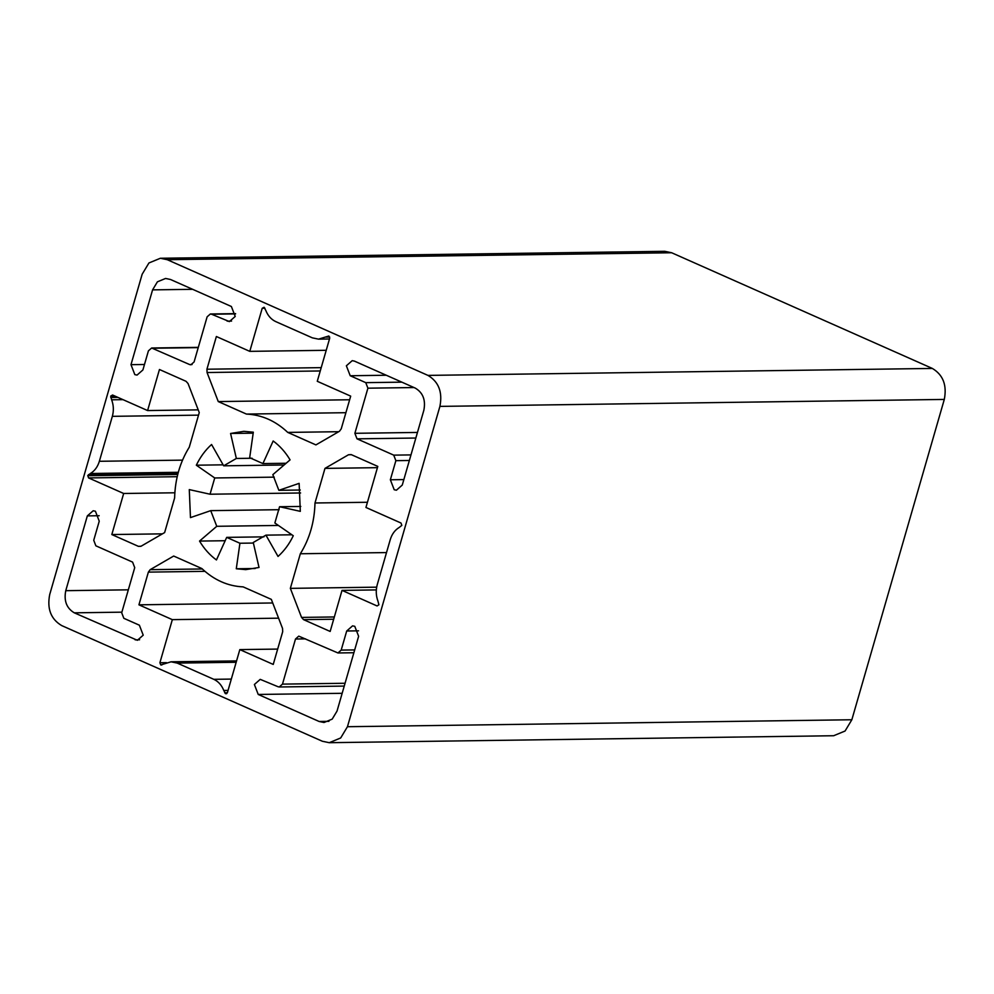 <?xml version="1.0" encoding="UTF-8"?>
<svg xmlns="http://www.w3.org/2000/svg" width="994" height="994" viewBox="0 0 994 994"><rect width="100%" height="100%" fill="white"/><g stroke="black" fill="none" stroke-linecap="round" stroke-linejoin="round"><path stroke-width="1.49" d="M227.39 692.694L225.489 693.675L223.787 690.47C221.65 685.139 218.332 681.437 213.809 679.324L177.23 663.097L171.067 661.805L160.755 664.949L159.897 662.737L172.335 619.647L138.924 604.824L148.367 572.122L150.156 569.674L173.689 556.044L201.844 568.543C214.058 580.061 227.837 586.174 243.17 586.882L271.337 599.382L282.544 628.432L282.681 631.737L273.238 664.427L239.827 649.604L227.39 692.694M160.755 664.949L161.848 664.986M147.597 410.559L159.45 369.507L186.052 381.311L188.052 383.535L199.26 412.585L189.27 447.188C179.989 462.173 175.106 479.096 174.621 497.969L164.631 532.573L141.098 546.203L138.415 546.352L111.813 534.548L123.666 493.484L88.59 477.928L87.783 475.567L90.379 473.504C94.691 470.907 97.685 466.832 99.363 461.291L112.347 416.337C113.875 410.721 113.651 405.217 111.639 399.812L110.694 396.171L112.533 395.003L147.597 410.559L198.204 409.863M262.217 308.264L264.118 307.27L265.808 310.476C267.958 315.806 271.275 319.521 275.785 321.621L312.377 337.861L318.54 339.14L328.852 335.997L329.71 338.208L317.272 381.298L350.683 396.134L341.24 428.824L339.451 431.272L315.918 444.902L287.751 432.402C275.537 420.897 261.77 414.784 246.437 414.076L218.27 401.576L207.063 372.526L206.926 369.221L216.369 336.519L249.78 351.354L262.217 308.264L264.938 308.227M401.017 523.03L401.824 525.379L399.228 527.441C394.916 530.051 391.922 534.126 390.244 539.667L377.26 584.621C375.732 590.225 375.956 595.729 377.956 601.134L378.913 604.774L377.074 605.955L342.011 590.386L330.157 631.451L303.543 619.635L301.555 617.411L290.347 588.361L300.337 553.757C309.619 538.785 314.502 521.862 314.986 502.989L324.976 468.385L348.509 454.755L351.18 454.593L377.795 466.41L365.941 507.462L401.017 523.03M255.197 568.506L236.286 568.767L239.927 543.246L226.694 537.369L216.443 559.957C209.759 555.074 204.13 548.775 199.533 541.071L216.767 526.298L210.728 510.643L190.463 517.601L189.282 489.595L210.045 494.217L214.729 477.965L196.327 465.204C200.254 457.016 205.336 450.108 211.573 444.492L223.675 465.813L236.348 458.47L230.583 433.471L243.853 431.321L253.321 432.179L249.68 457.712L262.913 463.577L286.135 463.266M230.583 433.471L253.184 433.16M236.348 458.47L252.091 458.246M223.675 465.813L284.122 464.981M196.327 465.204L223.116 464.832M214.729 477.965L274.245 477.145M210.045 494.217L300.598 492.974M210.728 510.643L279.14 509.698M216.767 526.298L278.407 525.441M199.533 541.071L225.166 540.724M226.694 537.369L263.919 536.859M239.927 543.246L253.383 543.059M262.913 463.577L273.164 440.988C279.848 445.871 285.477 452.171 290.074 459.874L272.828 474.66L278.867 490.315L300.275 490.017M278.867 490.315L299.132 483.357L300.312 511.351L279.562 506.729L300.784 506.443M279.562 506.729L274.866 522.993L293.28 535.741C289.353 543.942 284.272 550.838 278.034 556.454L265.932 535.145L291.888 534.784M265.932 535.145L253.259 542.488L259.024 567.475L245.754 569.624L236.286 568.767M249.78 351.354L326.218 350.298M218.27 401.576L349.639 399.762M246.437 414.076L345.9 412.696M287.751 432.402L338.693 431.707M160.357 258.266L664.75 251.308L671.646 252.749L932.347 368.439C943.095 374.85 947.083 385.175 944.3 399.426L851.846 719.755L845.074 731.025L833.643 735.734L329.25 742.692L322.354 741.251L61.653 625.561C50.905 619.15 46.917 608.825 49.7 594.574L142.154 274.245L148.926 262.975L160.357 258.266L167.253 259.695L427.954 375.397C438.702 381.795 442.69 392.133 439.907 406.384L347.453 726.713L340.681 737.97L329.25 742.692M324.976 468.385L377.434 467.665M314.986 502.989L367.445 502.268M300.337 553.757L386.517 552.577M290.347 588.361L376.664 587.168M342.011 590.386L376.328 589.914M239.827 649.604L277.674 649.082M138.924 604.824L272.716 602.973M172.335 619.647L278.581 618.181M111.813 534.548L162.42 533.853M123.666 493.484L174.845 492.788M189.618 364.549L190.848 364.81L194.091 361.953L207.125 316.825L210.368 313.98L211.598 314.228L229.365 321.596L235.218 316.452L231.378 306.5L170.496 279.488L165.576 278.457L157.412 281.824L152.579 289.875L130.984 364.674L134.824 374.626L137.048 375.086L142.9 369.954L148.417 350.845L151.66 347.999L189.618 364.549L192.078 364.512M282.482 684.12L279.239 686.978L278.009 686.717L260.229 679.362L254.389 684.493L258.229 694.458L319.099 721.47L324.032 722.501L332.195 719.122L337.028 711.083L358.623 636.284L354.771 626.319L352.559 625.86L346.707 631.004L341.19 650.101L337.948 652.959L298.759 636.148L295.504 639.005L282.482 684.12L345.055 683.263M134.724 567.649L132.587 562.107L95.871 545.818L93.734 540.276L99.251 521.179L95.399 511.214L93.188 510.754L87.335 515.886L65.753 590.684C63.765 600.861 66.61 608.241 74.289 612.826L137.383 640.298L143.223 635.166L139.384 625.201L123.84 618.305L121.703 612.764L134.724 567.649M354.883 433.309L357.02 438.839L393.736 455.14L395.873 460.669L390.356 479.779L394.196 489.731L396.42 490.204L402.272 485.06L423.854 410.261C425.842 400.085 422.997 392.705 415.318 388.132L354.448 361.12L352.224 360.648L346.372 365.792L350.223 375.744L365.767 382.653L367.904 388.182L354.883 433.309L417.455 432.44M225.489 693.675L226.682 693.663M224.681 692.781L227.377 692.756M223.787 690.47L228.048 690.408M213.809 679.324L231.316 679.088M177.23 663.097L236.162 662.277M159.897 662.737L166.42 662.65M88.59 477.928L177.193 476.698M87.733 475.716L177.727 474.473M87.783 475.567L177.764 474.337M88.503 474.598L178.013 473.355M90.379 473.504L178.299 472.299M99.363 461.291L182.523 460.135M112.347 416.337L198.527 415.144M111.639 399.812L123.02 399.65M110.756 397.501L117.938 397.401M110.694 396.171L115.043 396.121M110.732 396.034L114.745 395.985M325.783 337.103L329.697 337.041M206.926 369.221L321.211 367.643M207.063 372.526L320.254 370.961M932.347 368.439L427.954 375.397M671.646 252.749L167.253 259.695M348.509 454.755L351.441 454.705M301.555 617.411L334.344 616.963M303.543 619.635L333.686 619.225M851.846 719.755L347.453 726.713M944.3 399.426L439.907 406.384M150.156 569.674L202.291 568.966M148.367 572.122L204.938 571.339M138.415 546.352L140.875 546.315M235.578 313.905L211.598 314.228M231.577 321.074L227.154 321.137M342.16 693.303L258.229 694.458M328.939 721.333L319.099 721.47M99.176 515.724L87.335 515.886M128.325 589.827L65.753 590.684M415.84 438.031L357.02 438.839M410.969 454.904L393.736 455.14M409.366 460.483L395.873 460.669M403.85 479.593L390.356 479.779M192.662 289.316L152.579 289.875M198.228 347.627L152.89 348.248M144.478 364.487L130.984 364.674M358.548 630.83L346.707 631.004M305.531 638.869L295.504 639.005M354.684 649.914L341.19 650.101M121.877 612.167L74.289 612.826M139.582 639.776L135.159 639.838M414.001 387.548L367.904 388.182M401.849 382.156L365.767 382.653M386.293 375.247L350.223 375.744M171.067 661.805L236.56 660.911M318.54 339.14L329.474 338.991M210.368 313.98L235.578 313.632M279.239 686.978L344.247 686.084M151.66 347.999L198.315 347.353M337.948 652.959L353.864 652.735"/></g></svg>
